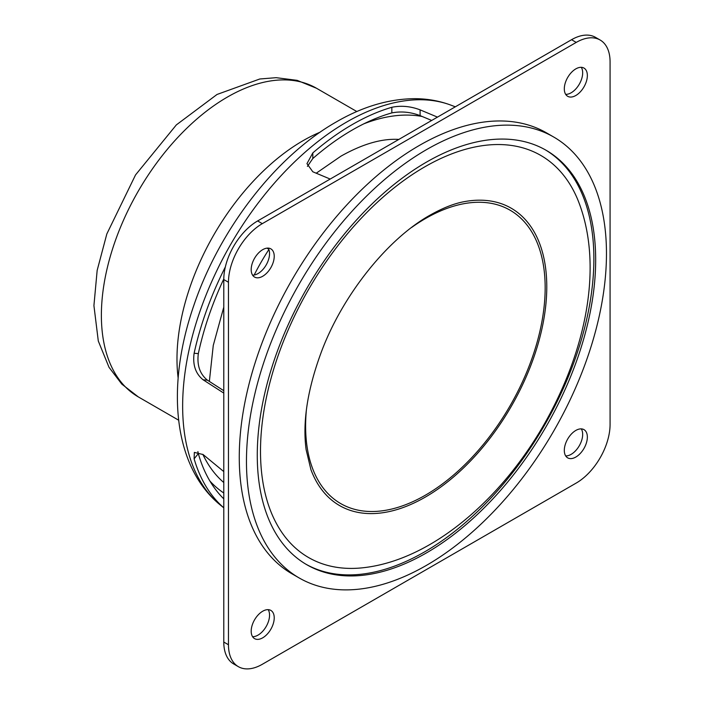 <?xml version="1.0" encoding="UTF-8"?>
<svg xmlns="http://www.w3.org/2000/svg" width="704" height="704" viewBox="0 0 704 704"><rect width="100%" height="100%" fill="white"/><g stroke="black" fill="none" stroke-linecap="round" stroke-linejoin="round"><path stroke-width="1.06" d="M330.185 179.054L312.814 171.785L306.962 163.654L312.814 152.909A232.901 134.464 -60 0 1 352.326 124.538A232.901 134.464 -60 0 1 391.838 107.281C401.148 105.389 410.573 106.242 420.094 109.85L437.466 117.119M223.784 393.096L203.104 379.79C195.571 373.71 192.57 364.866 194.119 353.25A232.901 134.464 -60 0 1 225.35 266.922M267.001 248.134L268.787 249.286M223.784 507.786A232.901 134.464 -60 0 1 194.119 458.832L194.339 452.399L203.104 454.546L223.784 471.583M600.16 40.031L595.478 37.33A47.854 27.632 120 0 0 571.551 39.706L257.629 220.95A47.854 27.632 120 0 0 223.784 279.558L223.784 642.057A47.854 27.632 120 0 0 233.693 663.969L238.374 666.67A47.854 27.632 120 0 0 262.302 664.294L576.233 483.05A47.854 27.632 120 0 0 610.078 424.442L610.078 61.943A47.854 27.632 120 0 0 600.16 40.031A47.854 27.632 120 0 0 576.233 42.407L262.302 223.652A47.854 27.632 120 0 0 228.466 282.26L228.466 644.758A47.854 27.632 120 0 0 238.374 666.67M565.682 94.345A16.289 9.407 120 0 0 579.295 84.19A16.289 9.407 120 0 0 581.293 67.32M565.682 455.902A16.289 9.407 120 0 0 579.295 445.746A16.289 9.407 120 0 0 581.293 428.877M252.569 636.68A16.289 9.407 120 0 0 266.174 626.516A16.289 9.407 120 0 0 268.171 609.655M252.569 275.123A16.289 9.407 120 0 0 266.174 264.959A16.289 9.407 120 0 0 268.171 248.098M223.784 498.45A223.432 128.999 -60 0 1 222.71 497.781M431.684 120.454L420.094 115.614C410.564 111.998 401.139 111.091 391.838 112.904A226.222 130.61 120 0 0 352.326 129.994A226.222 130.61 120 0 0 312.814 158.523L307.41 166.399M197.886 451.572L198.326 453.596A226.222 130.61 120 0 0 223.784 498.854M223.784 278.96A226.222 130.61 120 0 0 198.326 353.628C196.847 365.235 199.883 374.088 207.434 380.178L223.784 390.702M320.135 132.176A178.2 102.881 120 0 0 302.984 140.721A178.2 102.881 120 0 0 178.156 378.083M564.309 88.836A16.289 9.407 -60 0 1 571.419 72.442A16.289 9.407 -60 0 1 583.977 68.077A16.289 9.407 -60 0 1 583.977 86.891A16.289 9.407 -60 0 1 567.679 96.298A16.289 9.407 -60 0 1 564.309 88.836M564.309 450.393A16.289 9.407 -60 0 1 571.419 433.998A16.289 9.407 -60 0 1 583.977 429.634A16.289 9.407 -60 0 1 583.977 448.448A16.289 9.407 -60 0 1 567.679 457.855A16.289 9.407 -60 0 1 564.309 450.393M251.187 631.171A16.289 9.407 -60 0 1 258.306 614.777A16.289 9.407 -60 0 1 270.855 610.412A16.289 9.407 -60 0 1 270.855 629.218A16.289 9.407 -60 0 1 254.566 638.625A16.289 9.407 -60 0 1 251.187 631.171M251.187 269.614A16.289 9.407 -60 0 1 258.306 253.22A16.289 9.407 -60 0 1 270.855 248.855A16.289 9.407 -60 0 1 270.855 267.661A16.289 9.407 -60 0 1 254.566 277.068A16.289 9.407 -60 0 1 251.187 269.614M299.191 577.966L291.984 573.813A254.566 146.978 -60 0 1 239.263 457.274A254.566 146.978 -60 0 1 350.381 201.089A254.566 146.978 -60 0 1 546.55 132.889L553.749 137.051A254.566 146.978 120 0 0 357.588 205.251A254.566 146.978 120 0 0 246.462 461.437A254.566 146.978 120 0 0 299.191 577.966A254.566 146.978 120 0 0 553.749 430.998A254.566 146.978 120 0 0 553.749 137.051M257.268 455.198A239.29 138.16 -60 0 1 426.466 162.122A239.29 138.16 -60 0 1 546.11 150.278A239.29 138.16 -60 0 1 546.119 426.589A239.29 138.16 -60 0 1 306.821 564.74A239.29 138.16 -60 0 1 257.268 455.198M545.213 149.758A239.29 138.16 -60 0 1 544.315 425.55A239.29 138.16 -60 0 1 305.932 564.212M310.904 469.577A171.67 99.114 120 0 0 511.227 406.446A171.67 99.114 120 0 0 465.731 201.397C455.171 203.086 443.265 207.689 430.003 215.186C387.816 238.753 342.434 294.888 321.006 352.906C307.419 389.981 302.465 422.224 306.117 449.645L310.904 469.577M306.407 409.746A169.374 97.786 120 0 0 425.392 495.185A169.374 97.786 120 0 0 545.16 287.742A169.374 97.786 120 0 0 425.392 218.592A169.374 97.786 120 0 0 411.682 227.418M424.67 166.91A232.17 134.042 120 0 0 263.366 414.357A232.17 134.042 120 0 0 364.69 567.565C430.91 559.583 500.095 501.072 543.875 424.794C586.634 349.976 604.12 263.868 577.482 198.977A232.17 134.042 120 0 0 424.67 166.91M223.784 507.83L220.466 505.138A231.836 133.857 -60 0 1 198.185 316.624A231.836 133.857 -60 0 1 346.579 122.091A231.836 133.857 -60 0 1 451.317 105.292L455.312 106.814M257.629 220.95L262.302 223.652M571.551 39.706L576.233 42.407M178.658 420.2L138.283 396.889A178.2 102.881 -60 0 1 138.283 191.127A178.2 102.881 -60 0 1 316.483 88.246L356.849 111.549M223.784 279.558L228.466 282.26M223.784 642.057L228.466 644.758M420.094 115.614L420.094 109.85M391.838 112.904L391.838 107.281M312.814 158.523L312.814 152.909M194.119 458.832L198.326 453.596M207.434 380.178L203.104 379.79M198.326 353.628L194.119 353.25M202.831 454.326A210.839 121.73 120 0 0 223.784 482.53M422.154 116.477A210.839 121.73 120 0 0 363.845 123.825M398.869 139.401A182.565 105.406 120 0 0 397.522 139.348C380.864 138.688 362.014 144.294 340.956 156.156L316.219 173.21M209.95 481.105A218.83 126.342 120 0 0 223.784 493.002M268.893 249.542A152.02 87.771 120 0 0 254.179 275.018M138.283 396.889L121.818 384.129L109.014 367.312L98.296 341.018L93.922 305.598L97.161 270.406L106.832 233.948L135.529 174.935L176.343 124.898L217.017 94.468L259.802 78.989L276.144 77.678L297.15 80.353L316.483 88.246M220.466 505.138C172.454 466.083 166.065 385.334 193.89 305.272C219.56 229.416 275.66 156.42 336.186 121.994C362.534 106.674 388.687 98.903 414.647 98.674C427.486 98.701 439.71 100.91 451.317 105.292M209.361 381.418L213.259 345.444L223.784 307.102"/></g></svg>

